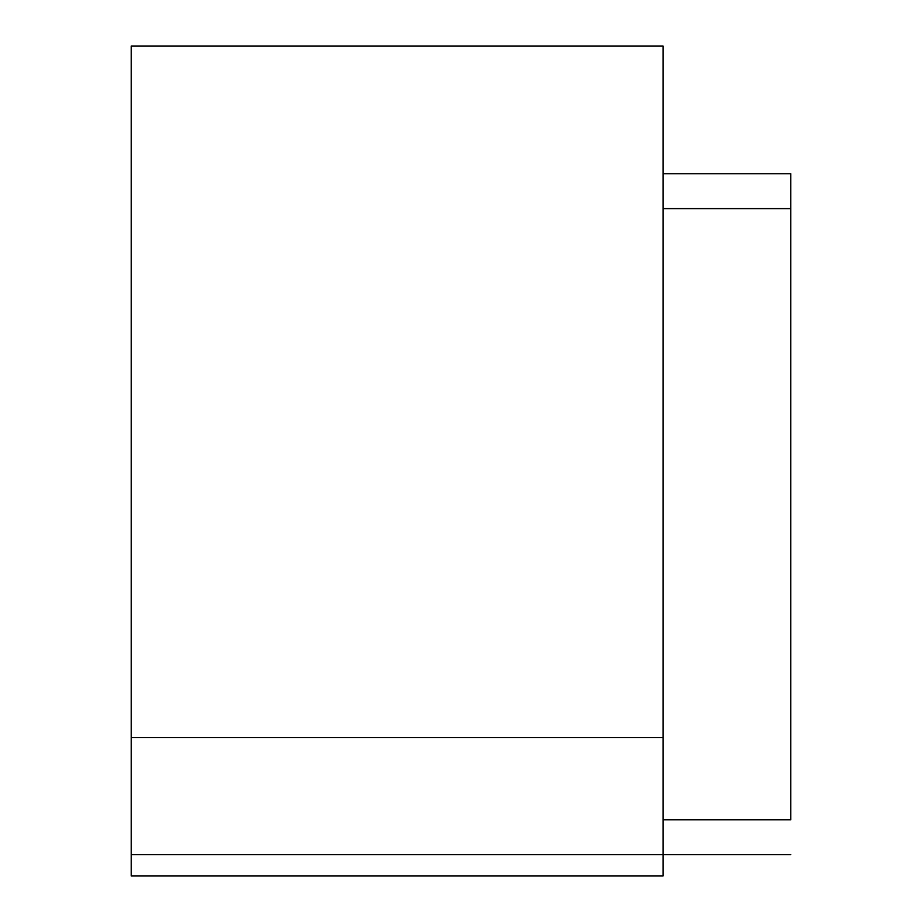 <?xml version="1.0" encoding="UTF-8"?>
<svg xmlns="http://www.w3.org/2000/svg" width="922" height="922" viewBox="0 0 922 922"><rect width="100%" height="100%" fill="white"/><g stroke="black" fill="none" stroke-linecap="round" stroke-linejoin="round"><path stroke-width="1.38" d="M663.125 875.9L131.212 875.9L663.125 875.9L663.125 854.625L131.212 854.625L131.212 875.9L131.212 854.625L663.125 854.625L663.125 737.6L131.212 737.6L131.212 854.625L131.212 737.6L663.125 737.6L663.125 46.1L131.212 46.1L131.212 737.6L131.212 46.1L663.125 46.1L663.125 854.625L790.788 854.625L663.125 854.625L663.125 875.9M790.788 819.762L663.125 819.762L790.788 819.762L790.788 208.626L663.125 208.626L790.788 208.626L790.788 173.762L663.125 173.762L790.788 173.762L790.788 819.762"/></g></svg>
